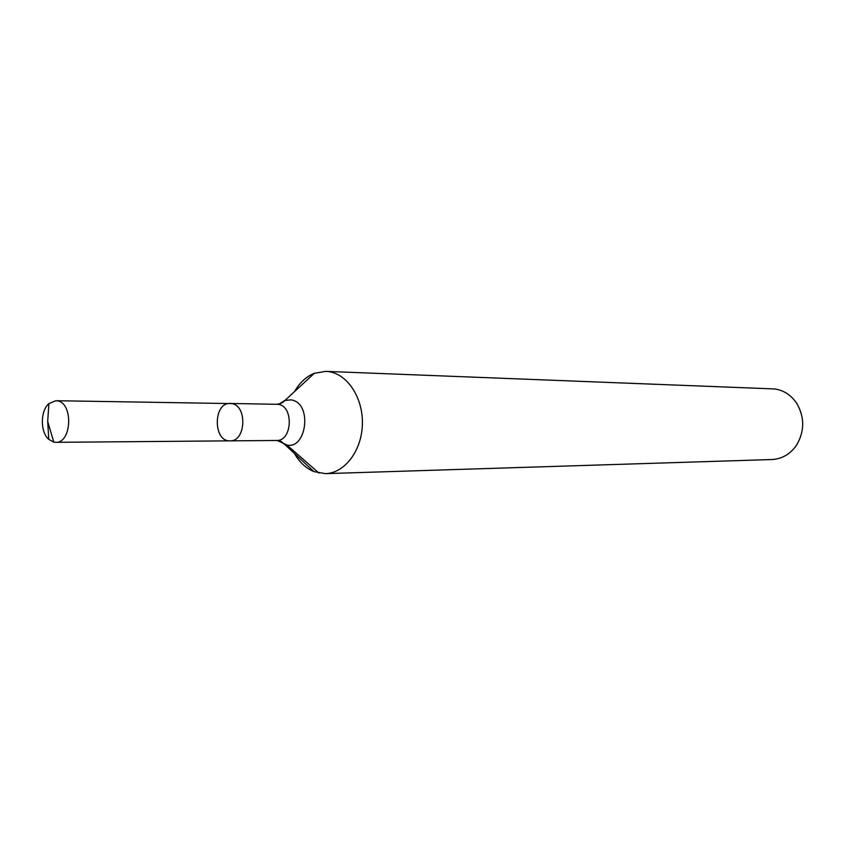 <?xml version="1.0" encoding="UTF-8"?>
<svg xmlns="http://www.w3.org/2000/svg" width="845" height="845" viewBox="0 0 845 845"><rect width="100%" height="100%" fill="white"/><g stroke="black" fill="none" stroke-linecap="round" stroke-linejoin="round"><path stroke-width="1.27" d="M279.272 440.752L284.448 444.195L281.332 441.491L277.34 440.477L230.062 440.847C245.958 441.734 247.522 405.336 231.657 403.593L230.199 403.456C213.098 402.357 212.951 441.829 230.062 440.847C245.958 441.734 247.522 405.336 231.657 403.593L55.854 400.71L48.894 403.593C40.243 410.839 40.169 432.091 48.767 439.389L53.816 442.136L55.707 442.326C71.867 443.329 73.483 402.769 57.333 400.868L55.854 400.71M294.514 453.543C299.542 462.342 306.027 468.362 313.96 471.616L325.409 473.644L771.929 459.532C782.174 458.951 790.434 454.071 796.719 444.892C804.641 431.14 804.683 417.356 796.867 403.551C791.3 395.196 783.938 390.337 774.77 388.953L325.779 371.367L314.319 373.31C306.365 376.5 299.838 382.479 294.747 391.235M325.409 473.644C344.475 473.253 361.565 451.082 362.368 424.771C363.382 398.46 347.865 374.293 328.863 371.652L325.779 371.367M48.894 403.593L47.7 421.486L53.816 442.136L47.7 421.486L48.767 439.389M319.019 473.105L286.656 444.829L277.171 440.435M313.96 471.616L284.448 444.195C306.122 453.659 313.696 402.695 290.955 399.865L284.607 400.519L279.41 403.91M276.632 440.456C292.391 441.312 293.944 406.012 278.206 404.322L230.199 403.456M276.759 404.195L280.223 403.688L283.096 402.188L314.319 373.31M230.062 440.847L55.707 442.326"/></g></svg>
